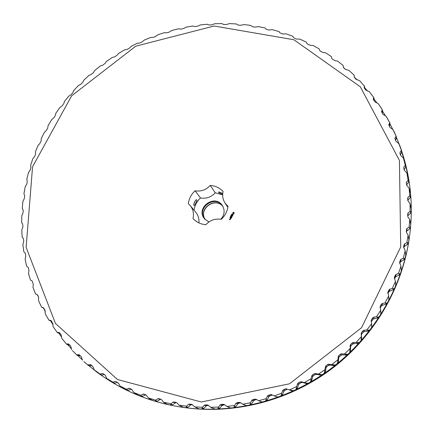 <?xml version="1.0" encoding="UTF-8"?>
<svg xmlns="http://www.w3.org/2000/svg" width="433" height="433" viewBox="0 0 433 433"><rect width="100%" height="100%" fill="white"/><g stroke="black" fill="none" stroke-linecap="round" stroke-linejoin="round"><path stroke-width="0.65" d="M401.7 151.799L404.016 159.225M405.894 166.229L407.946 175.598M408.514 243.108L408.449 243.46C399.875 292.053 371.622 338.222 330.682 369.003C289.574 399.562 237.295 413.591 188.263 408.07L187.911 408.027C237.03 413.564 289.406 399.502 330.595 368.889C371.617 338.049 399.919 291.788 408.514 243.108C413.807 211.282 411.556 180.675 401.743 151.29M37.671 295.052L38.689 297.52M43.522 308.025L45.276 311.446M50.574 320.837L52.929 324.636M58.672 333.085L61.708 337.172M67.775 344.684L71.553 348.971M77.848 355.553L82.416 359.942M88.835 365.614L94.811 370.437M100.667 374.783C126.317 392.953 155.398 404.032 187.911 408.027M399.35 144.595L396.395 137.299M392.85 129.559L389.954 123.865M385.505 115.968L382.469 111.064M377.067 103.119L374.004 98.984M367.612 91.076L364.629 87.677M357.214 79.921L354.405 77.209M345.843 69.616L343.537 67.732M126.604 390.101L127.075 390.252M131.405 389.164L128.709 390.203L126.853 390.22L126.642 389.348L119.957 386.041L123.654 388.639M138.176 395.248L141.163 396.363M145.829 394.777L142.836 396.206L140.979 396.336L140.904 395.351L133.921 392.585L138.122 395.232M156.01 401.472L155.436 401.261L155.723 400.184L148.481 397.992L149.905 399.058L152.752 400.482L155.81 401.326M160.751 399.199L157.515 401.061L155.631 401.304M171.176 405.25L170.607 405.061L171.003 403.805L163.55 402.208L164.989 403.22L167.82 404.525L170.932 405.104M176.193 402.419L172.653 404.714L170.699 405.077M183.278 407.334L186.704 407.783L186.147 407.621L186.634 406.181L179.024 405.191L183.278 407.334M192.22 404.492L190.975 404.833L188.144 407.128L186.444 407.659M199.023 408.876L202.498 409.044L201.951 408.909L202.52 407.269L194.801 406.901L199.023 408.876M208.414 405.304L206.552 405.748L203.889 408.276L202.227 408.941M214.963 409.017L218.443 409.012L217.913 408.898L218.546 407.058L210.774 407.323L214.627 408.974M224.581 404.758L222.243 405.385L219.78 408.13L218.162 408.931M230.957 407.962L234.432 407.68L233.917 407.583L234.594 405.537L226.822 406.441L230.296 407.881M240.699 402.852L238.989 403.118L237.95 403.745L235.698 406.684L234.145 407.621M246.902 405.602L245.857 405.483L246.87 405.726L250.344 405.034L249.852 404.958L250.555 402.706L242.843 404.238L245.857 405.483M256.661 399.599L254.539 400.114L253.549 400.817L251.535 403.94L250.068 404.996M262.679 401.943L261.186 401.764L262.642 402.068L266.062 401.099L265.591 401.039L266.311 398.577L258.712 400.736L261.186 401.764M272.433 395.064L269.867 395.843L268.936 396.628L267.166 399.908L265.819 401.066M278.17 397.001L276.167 396.72L278.138 397.131L281.477 395.886L281.028 395.843L281.742 393.169L274.316 395.946L276.167 396.72M293.271 390.81L291.615 390.772L288.145 389.44L286.927 389.462L284.86 390.328L283.988 391.188L282.484 394.604L281.255 395.865M293.228 390.945L296.47 389.429L296.048 389.402L296.74 386.517L289.536 389.889L293.314 390.68L293.228 390.945M307.858 383.405L306.191 383.503L302.613 382.463L301.395 382.583L299.403 383.616L298.602 384.542L297.374 388.071L296.269 389.413M307.814 383.551L310.932 381.776L310.531 381.76L311.186 378.669L304.264 382.62L307.906 383.254L307.814 383.551M321.827 374.843L320.155 375.081L316.501 374.334L315.294 374.55L313.389 375.741L312.664 376.732L311.722 380.347L310.742 381.765M321.784 374.994L324.75 372.975L324.382 372.97L324.972 369.679L318.385 374.177L321.881 374.669L321.784 374.994M335.077 365.176L333.415 365.56L329.708 365.111L328.523 365.425L326.715 366.767L326.071 367.812L325.427 371.492L324.577 372.97M335.034 365.344L337.827 363.092L337.486 363.092L338.005 359.617L331.792 364.618L335.131 364.992L335.034 365.344M347.504 354.486L345.864 355.017L342.13 354.865L340.977 355.271L339.277 356.754L338.725 357.847L338.379 361.56L337.664 363.092M347.461 354.67L350.064 352.202L349.75 352.208L350.178 348.549L344.392 354.026L347.558 354.286L347.461 354.67M359.022 342.849L357.414 343.521L353.685 343.672L352.565 344.165L350.995 345.778L350.53 346.909L350.492 350.633L349.907 352.202M358.979 343.044L361.371 340.387L361.084 340.392L361.409 336.56L356.094 342.476L359.071 342.633L358.979 343.044M369.544 330.347L367.99 331.158L364.283 331.608L363.206 332.192L361.777 333.919L361.403 335.082L361.669 338.79L361.225 340.381M369.506 330.563L371.666 327.727L371.617 323.743L366.805 330.049L369.593 330.125L369.506 330.563M371.833 325.676L371.53 327.727M371.325 321.724L372.829 319.44L373.852 318.775L373.82 317.162L376.456 316.842L380.731 310.19L380.753 314.326M379.005 317.08L377.506 318.028L373.852 318.775M377.506 318.028L377.516 317.108L379.043 316.853L378.962 317.319L380.883 314.326L381.008 312.799M382.415 303.452L381.441 304.145L380.298 306.093L380.234 307.912L381.365 306.001L382.328 305.26L382.415 303.452L384.98 302.954L388.688 296.015L388.834 300.28M387.329 303.138L385.9 304.231L382.328 305.26M385.9 304.231L385.982 303.192L387.362 302.916L387.291 303.409L388.958 300.285L389.018 299.208M387.979 293.579L388.753 291.983L389.651 291.171L389.846 289.163L392.32 288.492L395.437 281.315L395.719 285.699M395.832 285.011L394.436 288.941L393.115 289.866L389.651 291.171M394.485 278.7L395.778 276.606L396.065 274.398L398.436 273.564L400.942 266.198L401.364 270.685M401.423 270.327L400.352 274.019L399.118 275.042L395.778 276.606M399.702 263.388L400.677 261.684L401.034 259.264L403.285 258.279L405.169 250.783L405.764 255.259M405.748 255.356L405.012 258.761L403.865 259.87L400.677 261.684M403.616 247.665L404.319 246.507L404.725 243.871L406.847 242.751L408.108 235.179L408.947 239.86L408.384 243.27L408.389 242.691L406.847 242.751M408.384 243.27L407.339 244.461L404.319 246.507M406.273 231.693L406.69 231.184L407.134 228.343L409.115 227.092L409.742 219.493L410.744 224.24L410.462 227.661L410.446 227.065L409.521 228.922L406.69 231.184M407.67 215.953L408.243 212.771L410.078 211.412L410.078 203.84L411.242 208.636L411.242 212.046L411.209 211.434L410.414 213.366L407.794 215.823M410.029 197.897L410.3 196.025L410.684 196.16L410.608 196.69L410.029 197.897L407.767 200.376M408.373 182.629L408.638 180.637L408.839 181.535L408.373 182.629L406.582 184.94M405.488 167.652L405.721 165.552L405.488 167.652L404.124 169.731M401.396 153.071L401.597 150.863L401.662 152.205L400.417 154.852M396.146 138.966L396.303 136.655L396.336 138.224L395.502 140.406M389.787 125.429L389.895 123.026L389.413 126.485M382.377 112.542L382.426 110.047L382.209 113.181M373.977 100.369L373.96 97.793L373.939 100.575M364.646 88.711L364.564 86.329L364.662 88.733M60.171 333.475L57.199 332.42L53.053 326.547L52.88 323.862L51.397 320.961L50.769 320.425L48.907 320.133L45.27 313.968L44.989 310.12L43.403 307.706L41.676 307.268L38.564 300.854L38.542 297.033L37.114 294.483L35.533 293.91L32.957 287.285L33.292 284.719L32.518 281.591L31.961 280.855L30.499 280.14L28.464 273.353L28.962 270.847L28.426 267.681L26.592 266.057L25.103 259.14L25.747 256.709L25.46 253.522L23.815 251.73L22.873 244.732L23.804 241.213L23.279 238.339L22.17 237.257L21.774 230.221L22.922 226.816L22.63 223.904L21.65 222.719L21.802 215.677L22.852 213.529L23.268 210.384L22.251 208.192L22.938 201.188L24.102 199.148L24.746 196.057L23.95 193.762L25.163 186.834L26.878 183.857L27.284 180.945L26.727 179.506L28.454 172.686L30.332 169.877L30.965 166.997L30.564 165.498L32.789 158.824L34.819 156.189L35.674 153.358L35.419 151.81L38.131 145.315L39.668 143.783L41.14 141.034L41.27 138.506L44.447 132.227L46.05 130.836L47.711 128.206L48.068 125.662L51.689 119.627L54.087 117.576L55.565 114.978L55.776 113.338L59.824 107.573L62.314 105.733L63.981 103.238L64.355 101.593L68.804 96.131L71.369 94.502L73.22 92.132L73.751 90.492L78.579 85.355L80.343 84.559L82.638 82.524L83.91 80.078L89.09 75.299L90.87 74.655L93.295 72.793L94.784 70.406L100.294 66.005L102.989 65.047L105.333 63.099L106.318 61.535L112.12 57.535L114.832 56.799L117.316 55.013L118.447 53.497L124.52 49.914L127.226 49.411L129.84 47.798L131.118 46.336L137.423 43.197L139.145 43.17L141.954 42.082L144.254 40.096L150.771 37.417L152.454 37.536L155.317 36.659L157.807 34.808L164.497 32.599L166.12 32.87L169.032 32.21L171.695 30.505L178.52 28.784L181.054 29.173L184.052 28.345L185.849 27.209L192.782 25.985L195.229 26.597L198.292 25.98L200.203 24.952L207.207 24.237L208.614 24.925L211.569 24.93L214.681 23.745L221.718 23.544L223.948 24.578L227.087 24.405L229.203 23.609L236.234 23.929L238.339 25.163L241.49 25.211L243.698 24.546L250.685 25.39L252.645 26.819L255.795 27.1L258.084 26.57L264.991 27.939L265.97 29.125L268.752 30.023L272.281 29.677L279.069 31.571L279.918 32.859L282.614 33.98L286.208 33.866L292.838 36.28L293.547 37.66L296.145 38.997L299.788 39.122L306.212 42.044L307.446 44.144L310.418 45.346L312.935 45.427L319.121 48.853L320.144 51.089L323.018 52.517L325.562 52.766L331.472 56.68L331.727 58.287L332.268 59.04L335.039 60.685L337.599 61.102L343.196 65.491L343.272 66.097M69.832 345.036L66.796 344.354L62.303 339.044M80.468 355.791L77.047 355.26L72.674 350.838M92.018 365.652L88.505 365.539L84.024 361.75M104.413 374.545L102.459 374.956L100.532 374.756L100.126 374.085L94.167 369.777L96.337 371.736M117.57 382.404L115.221 383.097L113.338 383.005L113.018 382.242L106.68 378.415L109.549 380.715M119.957 386.041L118.707 383.492L115.979 381.533L114.951 381.435L113.018 382.242M103.097 373.679L102.058 373.468L103.054 373.652L104.818 374.816L105.603 375.806L106.68 378.415M102.058 373.468L100.126 374.085M90.811 364.71L89.956 364.516L90.914 364.781L93.274 367.124L94.167 369.777M89.956 364.516L88.034 364.949M79.396 354.827L78.703 354.654L81.15 356.424L82.487 360.196M78.703 354.654L76.809 354.908M68.901 344.111L68.365 343.959L70.633 345.924L71.705 349.74M68.365 343.959L66.514 344.04M59.391 332.631L61.075 334.649L61.876 338.498M58.996 332.512L57.199 332.42M51.522 321.156L48.907 320.133M42.326 307.582L41.676 307.268M36.08 294.148L35.533 293.91M343.288 67.207L343.196 65.491M343.282 67.153L345.312 69.28L348.966 70.406L354.205 75.245L354.324 75.964M354.129 77.117L354.205 75.245M354.118 76.95L355.964 79.25L359.574 80.63L364.564 86.329M364.175 87.926L364.424 85.902M364.164 87.634L365.815 90.096L369.36 91.726L373.96 97.793M373.343 99.579L373.582 97.138M373.343 99.152L374.783 101.76L378.242 103.644L382.426 110.047M378.68 104.266L378.242 103.644M381.576 112.017L382.198 109.69M381.587 111.443L382.804 114.188L386.155 116.315L389.895 123.026M386.961 117.614L386.155 116.315M388.796 125.175L389.624 122.707M388.823 124.444L389.814 127.302L393.034 129.673L396.303 136.655M394.117 131.654L393.034 129.673M394.945 138.977L395.004 138.078L395.978 136.368M395.004 138.078L395.746 141.039L398.825 143.637L401.597 150.863M400.103 146.343L398.825 143.637M399.968 153.347L400.06 152.27L401.218 150.597M400.06 152.27L399.946 153.277L400.552 155.306L403.464 158.126L405.288 165.309L405.721 165.552M404.866 161.601L403.464 158.126M405.938 165.828L404.823 161.439M403.81 168.253L403.951 166.927L405.288 165.309M403.951 166.927L403.745 167.939L404.184 170.023L406.912 173.054L408.14 180.415L408.638 180.637M408.362 177.438L406.912 173.054M408.925 180.859L408.887 180.583M406.425 183.673L406.636 181.963L408.14 180.415M406.636 181.963L406.333 182.612L406.603 185.102L409.125 188.328L409.748 195.819L410.3 196.025M410.462 193.156L409.125 188.328M407.74 199.7L408.075 197.28L409.748 195.819M408.075 197.28L407.697 198.011L407.772 200.436L410.078 203.84M410.414 213.366L410.695 211.607L410.078 211.412M410.695 211.607L411.193 211.629M408.243 212.771L407.778 213.588L407.67 215.921L408.065 217.144L409.742 219.493M409.521 228.922L409.797 227.287L409.115 227.092M409.797 227.287L410.435 227.152M407.134 228.343L406.56 229.246L406.284 231.466L406.587 232.716L408.108 235.179M408.335 242.983L408.389 242.691M404.725 243.871L404.065 244.786L403.594 247.032L405.169 250.783M403.865 259.87L404.097 258.479L403.285 258.279M404.097 258.479L405.034 258.198L405.012 258.761M404.99 258.469L405.034 258.198M401.034 259.264L400.287 260.13L399.605 262.495L400.942 266.198M399.118 275.042L399.307 273.77L398.436 273.564M399.307 273.77L400.395 273.483L400.352 274.019M396.065 274.398L395.237 275.209L394.333 277.694L395.437 281.315M393.115 289.866L393.261 288.714L392.32 288.492M393.261 288.714L394.49 288.421L394.436 288.941M389.846 289.163L388.942 289.921L387.806 292.524L388.688 296.015M385.982 303.192L384.98 302.954M380.298 306.093L380.114 307.365L380.731 310.19M377.516 317.108L376.456 316.842M373.82 317.162L372.781 317.779L371.476 319.641L371.184 320.696L371.617 323.743M364.283 331.608L364.11 330.179L366.805 330.049M364.11 330.179L363.016 330.725L361.56 332.479L361.192 333.702L361.409 336.56M353.685 343.672L353.36 342.416L356.094 342.476M353.36 342.416L352.213 342.876L350.616 344.511L350.156 345.702L350.178 348.549M342.13 354.865L341.637 353.777L344.392 354.026M341.637 353.777L340.446 354.151L338.725 355.655L338.178 356.797L338.005 359.617M329.708 365.111L329.031 364.169L331.792 364.618M329.031 364.169L327.803 364.456L325.968 365.82L325.34 366.908L324.972 369.679M316.501 374.334L315.635 373.527L318.385 374.177M315.635 373.527L314.38 373.717L312.442 374.929L311.738 375.963L311.186 378.669M302.613 382.463L301.541 381.776L304.264 382.62M301.541 381.776L300.275 381.874L298.245 382.924L297.471 383.887L296.74 386.517M288.145 389.44L289.536 389.889M286.863 388.856L285.585 388.856L283.485 389.738L282.646 390.631L281.742 393.169M271.994 395.145L270.425 394.625L271.502 394.642L274.316 395.946M270.425 394.625L268.271 395.334L267.377 396.146L266.311 398.577M256.596 399.562L254.913 399.139L256.184 399.334L258.712 400.736M254.913 399.139L252.715 399.67L251.773 400.401L250.555 402.706M240.31 402.603L239.157 402.371L240.412 402.663L242.843 404.238M239.157 402.371L236.932 402.722L235.947 403.367L234.594 405.537M234.432 407.68L233.917 407.583M224.05 404.444L223.271 404.314L224.5 404.698L226.822 406.441M223.271 404.314L221.041 404.482L220.024 405.034L218.546 407.058M218.443 409.012L217.913 408.898M207.824 405.017L210.774 407.323M207.375 404.952L205.15 404.942L204.105 405.402L202.52 407.269M202.498 409.044L201.951 408.909M191.732 404.319L194.801 406.901M191.581 404.303L189.378 404.108L188.317 404.476L186.634 406.181M186.704 407.783L186.147 407.621M175.636 402.663L172.767 402.273L173.785 401.992L175.998 402.371L177.108 403.02L179.024 405.191M172.767 402.273L171.003 403.805M160.621 399.264L157.552 398.831L158.462 398.614L160.73 399.194L161.785 399.924L163.55 402.208M157.552 398.831L155.723 400.184M145.115 394.528L142.782 394.176L143.583 394.025L145.889 394.799L148.481 397.992M142.782 394.176L140.904 395.351M130.209 388.639L128.552 388.363L129.256 388.26L131.562 389.235L133.921 392.585M128.552 388.363L126.642 389.348M408.384 243.86L408.314 244.255C399.773 292.648 371.644 338.622 330.882 369.268C289.948 399.691 237.896 413.661 189.064 408.162L188.664 408.113M117.44 379.492L55.456 323.435L26.132 247.362L32.567 166.743L71.634 95.834L135.746 46.174L214.173 26.018L293.866 39.744L360.321 86.8L399.415 160.399L400.714 246.956L361.523 327.754L289.493 383.795L201.334 402.003L117.44 379.492M189.064 408.162L189.416 408.2C238.161 413.694 290.115 399.746 330.964 369.381C371.649 338.795 399.724 292.908 408.254 244.602L408.314 244.255M234.258 213.182L233.728 212.235L232.716 212.928L233.273 213.74L234.258 213.182M233.263 214.384L233.024 214.043L232.483 214.395L232.721 213.929L232.375 214.232L232.618 214.568L233.154 214.216L232.922 214.681L233.263 214.384M232.981 214.828L232.093 214.784L232.673 215.428L232.981 214.828M232.413 216.04L232.613 215.547L231.855 215.244L231.655 215.737L231.92 215.325L232.045 215.813L232.521 215.612L232.413 216.04M231.715 214.286L232.066 214.162L231.715 214.286M231.704 214.665L231.574 214.313L231.931 214.481L231.704 214.665M231.287 214.882L231.779 214.779L231.287 214.882M231.271 215.769L231.092 215.255L231.498 215.325L231.033 215.504L231.271 215.769M231.969 216.895L231.655 216.365L232.267 216.219L231.509 215.915L232.061 216.229L231.525 216.305L231.79 216.76L231.217 216.592L231.969 216.895M231.547 217.615L231.812 217.095L231.06 216.792L231.249 217.366L231.725 217.166L231.525 217.55M231.433 217.837L230.724 217.447L231.433 217.837M231.07 218.541L231.336 218.021L230.583 217.718L230.383 218.21L230.648 217.799L230.773 218.292L231.249 218.086L231.07 218.541M230.74 215.943L231.233 215.84L230.74 215.943M230.572 216.262L231.043 216.208L230.572 216.262M230.757 216.652L230.41 216.738M230.204 217.398L230.156 217.117L230.47 217.279L230.204 217.398M230.042 217.707L229.993 217.426L230.313 217.588L230.042 217.707M229.983 218.887L230.351 219.114L230.524 218.773L230.112 218.633L230.015 218.957M230.264 219.277L229.896 219.049L230.08 219.504L230.264 219.277M230.004 219.888L230.112 219.574L229.582 219.374L229.474 219.688L230.004 219.888M222.654 194.823L215.25 192.804L210.249 185.432C215.347 185.817 219.628 187.819 223.092 191.44C222.129 195.651 222.789 199.548 225.079 203.126L227.964 206.308C227.347 211.412 225.1 215.764 221.231 219.352C215.206 218.351 210.081 220.143 205.859 224.716C200.712 224.272 196.43 222.216 193.01 218.535C194.114 213.653 193.172 209.312 190.184 205.518L195.803 212.294C198.26 215.353 199.299 218.898 198.926 222.914M210.249 185.432C206.054 189.952 200.988 191.738 195.056 190.791C191.234 194.32 188.994 198.612 188.328 203.667L190.184 205.518M233.024 214.043L232.624 214.487M232.992 214.871L232.131 214.855M232.521 215.612L232.348 216.035M232.023 215.748L232.18 215.45M231.855 215.244L231.66 215.71M232.618 215.574L231.947 215.255M231.758 214.27L232.061 214.146M231.585 214.378L231.92 214.503M231.319 214.898L231.72 214.806M231.433 214.671L231.769 214.795M231.374 214.865L231.65 215.022M230.995 215.531L231.325 215.52M231.098 215.331L231.482 215.358M231.79 216.76L231.287 216.543M231.525 216.348L231.817 216.792M232.061 216.229L231.59 216.311M232.272 216.246L231.601 215.932M231.725 217.166L231.552 217.588M231.379 216.998L231.249 217.334M231.823 217.128L231.152 216.809M231.487 217.777L230.816 217.458M231.249 218.086L231.076 218.508M230.908 217.923L230.778 218.259M230.583 217.718L230.388 218.183M231.346 218.053L230.67 217.729M230.886 215.731L231.222 215.856M230.61 216.278L231.033 216.224M230.226 217.025L230.61 216.982M230.112 218.633L230.004 218.925M230.535 218.8L230.199 218.643M230.318 219.217L229.988 219.06M229.582 219.374L229.479 219.666M222.708 193.735C220.484 192.317 219.066 191.781 218.454 192.128C218.611 192.582 220.013 193.378 222.659 194.52M215.25 192.804C211.185 197.188 206.27 198.915 200.511 197.989L195.056 190.791M200.511 197.989C196.891 201.329 194.736 205.388 194.038 210.167M193.979 205.356C192.891 204.928 195.705 198.904 196.717 199.84C197.789 199.754 194.563 206.103 194.065 205.426L193.979 205.356M233.869 213.188L233.225 213.28L233.252 212.7L233.798 212.733L233.771 213.307M230.464 216.733L230.757 216.749M230.275 217.009L230.594 217.057M230.459 218.876L230.091 218.881L230.459 218.876M220.835 219.277C224.635 214.892 225.133 210.303 222.34 205.496C214.671 193.464 195.148 208.062 204.517 218.817L208.89 221.961M195.375 200.641L193.908 203.781M204.722 219.066C195.943 208.392 214.763 194.32 222.513 205.762M205.22 219.596C197.719 209.161 215.001 196.241 222.887 206.389M205.291 219.666C197.962 209.269 215.033 196.506 222.935 206.476M116.233 381.673L114.951 381.435M115.221 383.097L113.132 382.723M102.459 374.956L100.277 374.518M90.492 365.847L88.224 365.344M79.391 355.845L77.047 355.26M69.21 345.02L66.796 344.354M60.003 333.453L57.529 332.701M51.505 321.134L49.286 320.388M43.939 308.172L42.104 307.5M407.339 244.461L407.594 242.945M403.653 247.487L404.065 244.786M399.93 262.62L400.287 260.13M399.589 262.734L399.654 262.263M394.956 277.483L395.237 275.209M394.328 278.116L394.431 277.299M388.753 291.983L388.942 289.921M387.86 293.152L387.963 291.945M381.365 306.001L381.441 304.145M372.829 319.44L372.781 317.779M371.546 321.27L371.476 319.641M367.99 331.158L367.92 330.341M363.206 332.192L363.016 330.725M361.777 333.919L361.56 332.479M361.403 335.082L361.192 333.702M361.669 338.79L361.55 338.032M357.414 343.521L357.263 342.801M352.565 344.165L352.213 342.876M350.995 345.778L350.616 344.511M350.53 346.909L350.156 345.702M350.492 350.633L350.275 349.978M345.864 355.017L345.615 354.394M340.977 355.271L340.446 354.151M339.277 356.754L338.725 355.655M338.725 357.847L338.178 356.797M338.379 361.56L338.065 360.992M333.415 365.56L333.058 365.03M328.523 365.425L327.803 364.456M326.715 366.767L325.968 365.82M326.071 367.812L325.34 366.908M325.427 371.492L325.004 371.005M320.155 375.081L319.695 374.626M315.294 374.55L314.38 373.717M313.389 375.741L312.442 374.929M312.664 376.732L311.738 375.963M311.722 380.347L311.192 379.941M306.191 383.503L305.611 383.124M301.395 382.583L300.275 381.874M299.403 383.616L298.245 382.924M298.602 384.542L297.471 383.887M297.374 388.071L296.719 387.73M291.615 390.772L290.916 390.447M286.927 389.462L285.585 388.856M284.86 390.328L283.485 389.738M283.988 391.188L282.646 390.631M282.484 394.604L281.71 394.317M269.867 395.843L268.271 395.334M268.936 396.628L267.377 396.146M267.166 399.908L266.268 399.659M254.539 400.114L252.715 399.67M253.549 400.817L251.773 400.401M251.535 403.94L250.507 403.729M238.989 403.118L236.932 402.722M237.95 403.745L235.947 403.367M235.698 406.684L234.54 406.495M223.32 404.85L221.041 404.482M222.243 405.385L220.024 405.034M219.78 408.13L218.497 407.951M207.661 405.304L205.15 404.942M206.552 405.748L204.105 405.402M203.889 408.276L202.482 408.097M192.111 404.482L189.378 404.108M190.975 404.833L188.317 404.476M188.144 407.128L186.607 406.944M172.653 404.714L170.992 404.509M157.515 401.061L155.739 400.828M142.836 396.206L140.952 395.935M128.709 390.203L126.717 389.884M113.338 383.005L109.403 380.623M100.461 374.718L96.18 371.622M88.31 365.425L83.861 361.604M76.982 355.201L72.495 350.649M66.59 344.165L62.114 338.801M42.212 307.549L43.944 308.177M378.507 104.017L382.312 109.814M386.837 117.392L389.868 122.967M394.025 131.453L396.368 136.774M400.038 146.159L401.743 151.101M408.33 177.249L408.914 180.745M410.733 196.436L410.457 193.113M126.777 390.187L123.497 388.558M225.079 203.126L227.834 207.266"/></g></svg>

